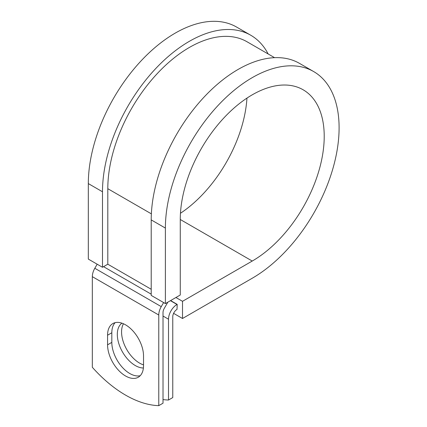 <?xml version="1.0" encoding="UTF-8"?>
<svg xmlns="http://www.w3.org/2000/svg" width="427" height="427" viewBox="0 0 427 427"><rect width="100%" height="100%" fill="white"/><g stroke="black" fill="none" stroke-linecap="round" stroke-linejoin="round"><path stroke-width="0.64" d="M125.549 375.979A25.433 14.683 -120 0 0 138.263 377.238A25.433 14.683 -120 0 0 143.531 365.597L143.531 355.979A25.433 14.683 -120 0 0 132.429 330.386A25.433 14.683 -120 0 0 112.835 323.575A25.433 14.683 -120 0 0 107.567 335.216L107.567 344.835A25.433 14.683 -120 0 0 125.549 375.979M115.141 322.657A25.433 14.683 -120 0 0 111.821 332.761L111.821 342.379A25.433 14.683 -120 0 0 129.803 373.524A25.433 14.683 -120 0 0 140.211 375.701M143.531 364.877A25.433 14.683 60 0 1 139.544 363.089A25.433 14.683 60 0 1 123.456 323.767M143.403 367.994A25.433 14.683 60 0 1 135.295 365.544A25.433 14.683 60 0 1 118.866 343.74A25.433 14.683 60 0 1 121.93 323.17M163.018 399.565A109.616 63.287 -120 0 0 168.51 400.024L172.764 397.569L172.764 316.754A6.015 3.469 -60 0 1 177.018 309.388L177.194 304.376L170.608 300.576M168.51 400.024L168.51 319.209A12.025 6.944 -60 0 1 177.018 304.478L177.194 304.376M97.169 264.206L94.821 268.273A12.025 6.944 120 0 0 92.328 276.659L92.328 367.289A109.616 63.287 60 0 0 158.769 405.65L163.018 403.195L163.018 312.559A6.015 3.469 120 0 1 164.267 308.369L167.149 303.378A12.025 6.944 -60 0 0 167.774 302.209M163.61 302.562L161.257 306.634A12.025 6.944 120 0 0 158.769 315.014L158.769 405.65M151.366 213.852L107.807 188.702A115.317 66.58 -60 0 1 158.145 72.649A115.317 66.58 -60 0 1 247.009 41.755L274.572 57.672M107.807 188.702L107.807 264.206L102.491 267.275L88.32 259.093L88.32 183.589A122.837 70.919 -60 0 1 141.935 59.972A122.837 70.919 -60 0 1 236.59 27.061L250.766 35.244A122.837 70.919 -60 0 1 268.161 53.967M180.269 219.494L252.245 261.046A101.786 58.766 -60 0 0 318.739 171.35A101.786 58.766 -60 0 0 303.138 89.787A101.786 58.766 -60 0 0 224.698 117.057A101.786 58.766 -60 0 0 180.269 219.489L180.269 294.998L165.388 303.586L165.388 228.082A122.837 70.919 -60 0 1 219.003 104.466A122.837 70.919 -60 0 1 313.658 71.56A122.837 70.919 -60 0 1 332.489 169.989A122.837 70.919 -60 0 1 252.245 278.233L182.51 318.494L173.602 313.349M175.924 297.507L182.51 301.307L182.51 318.494M252.245 261.046L182.51 301.307M165.388 228.082L151.211 219.9A122.837 70.919 -60 0 1 204.832 96.283A122.837 70.919 -60 0 1 299.487 63.377L313.658 71.56M246.955 98.103A101.786 58.766 -60 0 1 180.461 213.276M102.491 267.275L102.491 191.771A122.837 70.919 -60 0 1 156.111 68.155A122.837 70.919 -60 0 1 250.766 35.244M151.211 219.9L151.211 295.404L165.388 303.586M177.018 304.478L170.432 300.677M158.769 315.014L92.328 276.659M168.51 319.209L163.018 316.039M151.211 289.266L107.807 264.206M151.211 294.176L103.553 266.661M161.257 306.634L94.821 268.273M111.821 332.761L107.567 335.216M111.821 342.379L107.567 344.835M102.491 191.771L88.32 183.589"/></g></svg>

